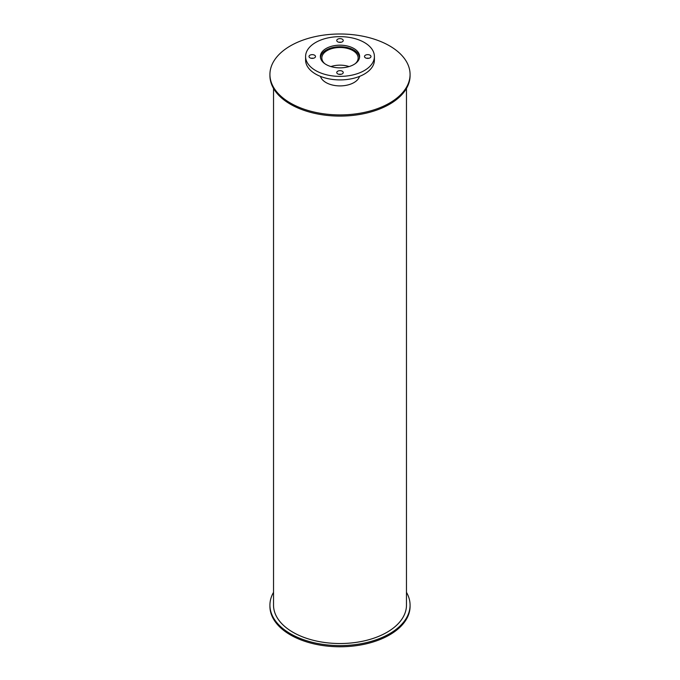 <?xml version="1.0" encoding="UTF-8"?>
<svg xmlns="http://www.w3.org/2000/svg" width="680" height="680" viewBox="0 0 680 680"><rect width="100%" height="100%" fill="white"/><g stroke="black" fill="none" stroke-linecap="round" stroke-linejoin="round"><path stroke-width="1.02" d="M406.47 88.442L406.47 605.14A66.47 38.377 180 0 1 365.44 640.602A66.47 38.377 180 0 1 292.995 632.281A66.47 38.377 180 0 1 273.53 605.14L273.53 88.442M324.64 63.572A18.156 10.48 180 0 1 321.844 57.987A18.156 10.48 180 0 1 340 47.498A18.156 10.48 180 0 1 358.156 57.987A18.156 10.48 180 0 1 355.359 63.572M349.095 66.564A18.156 10.48 0 0 0 330.905 66.564M320.543 57.987L320.543 58.047A19.456 11.229 180 0 1 320.543 57.987A19.456 11.229 180 0 1 340 46.75A19.456 11.229 180 0 1 359.457 57.987A19.456 11.229 180 0 1 359.457 58.047L359.457 57.987M320.697 77.053A19.456 11.229 180 0 1 320.594 76.449M359.405 76.449A19.456 11.229 180 0 1 359.303 77.053M326.12 64.532A19.635 11.339 180 0 1 320.365 56.516A19.635 11.339 180 0 1 340 45.177A19.635 11.339 180 0 1 359.635 56.516A19.635 11.339 180 0 1 347.514 66.989A19.635 11.339 180 0 1 326.12 64.532M365.449 57.834A3.239 1.87 180 0 1 364.497 56.516A3.239 1.87 180 0 1 367.744 54.638A3.239 1.87 180 0 1 370.982 56.516A3.239 1.87 180 0 1 368.985 58.242A3.239 1.87 180 0 1 365.449 57.834M368.824 58.276A3.239 1.87 0 0 0 366.664 58.276M337.705 41.82A3.239 1.87 180 0 1 336.762 40.494A3.239 1.87 180 0 1 340 38.624A3.239 1.87 180 0 1 343.238 40.494A3.239 1.87 180 0 1 341.241 42.228A3.239 1.87 180 0 1 337.705 41.82M341.079 42.262A3.239 1.87 0 0 0 338.921 42.262M309.969 57.834A3.239 1.87 180 0 1 309.017 56.516A3.239 1.87 180 0 1 312.256 54.638A3.239 1.87 180 0 1 315.503 56.516A3.239 1.87 180 0 1 313.497 58.242A3.239 1.87 180 0 1 309.969 57.834M313.335 58.276A3.239 1.87 0 0 0 311.176 58.276M337.705 73.856A3.239 1.87 180 0 1 336.762 72.531A3.239 1.87 180 0 1 340 70.66A3.239 1.87 180 0 1 343.238 72.531A3.239 1.87 180 0 1 341.241 74.256A3.239 1.87 180 0 1 337.705 73.856M341.079 74.298A3.239 1.87 0 0 0 338.921 74.298M315.673 70.559A34.408 19.864 180 0 1 305.592 56.516A34.408 19.864 180 0 1 340 36.652A34.408 19.864 180 0 1 374.408 56.516A34.408 19.864 180 0 1 353.166 74.868A34.408 19.864 180 0 1 315.673 70.559M374.408 56.516L374.408 60.044A34.408 19.864 180 0 1 353.166 78.395A34.408 19.864 180 0 1 315.673 74.086A34.408 19.864 180 0 1 305.592 60.044L305.592 56.516M406.47 592.34A70.074 40.46 180 0 1 410.074 605.14A70.074 40.46 180 0 1 366.817 642.524A70.074 40.46 180 0 1 290.453 633.751A70.074 40.46 180 0 1 269.926 605.14A70.074 40.46 180 0 1 273.53 592.34M410.074 605.14L410.074 606.322A70.074 40.46 180 0 1 366.817 643.696A70.074 40.46 180 0 1 290.453 634.924A70.074 40.46 180 0 1 269.926 606.322L269.926 605.14M359.524 76.398A19.813 11.441 180 0 1 346.001 85.365A19.813 11.441 180 0 1 325.992 82.543A19.813 11.441 180 0 1 320.475 76.398M290.453 103.062A70.074 40.46 180 0 1 269.926 74.46A70.074 40.46 180 0 1 340 34A70.074 40.46 180 0 1 410.074 74.46A70.074 40.46 180 0 1 366.817 111.834A70.074 40.46 180 0 1 290.453 103.062M410.074 74.46L410.074 75.633A70.074 40.46 180 0 1 366.817 113.016A70.074 40.46 180 0 1 290.453 104.244A70.074 40.46 180 0 1 269.926 75.633L269.926 74.46"/></g></svg>
